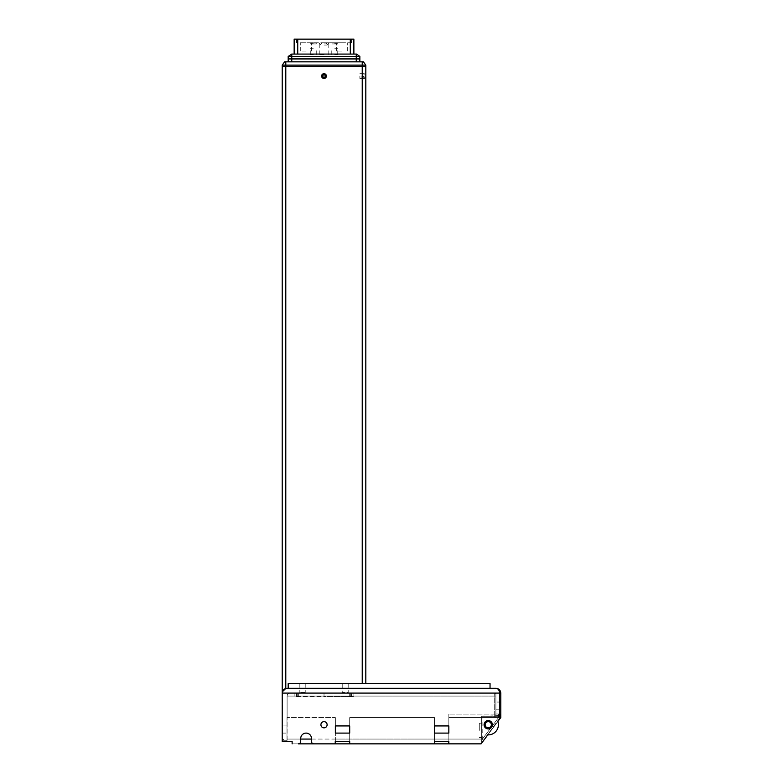 <?xml version="1.0" encoding="UTF-8"?>
<svg xmlns="http://www.w3.org/2000/svg" width="783" height="783" viewBox="0 0 783 783"><rect width="100%" height="100%" fill="white"/><g stroke="black" fill="none" stroke-linecap="round" stroke-linejoin="round"><path stroke-width="0.59" stroke-dasharray="3.92 2.94" d="M326.286 76.059A2.271 2.271 0 0 1 324.015 78.329A2.271 2.271 0 0 1 321.744 76.059A2.271 2.271 0 0 1 324.015 73.788A2.271 2.271 0 0 1 326.286 76.059A2.271 2.271 0 0 1 324.015 78.329A2.271 2.271 0 0 1 321.744 76.059A2.271 2.271 0 0 1 324.015 73.788A2.271 2.271 0 0 1 326.286 76.059A2.271 2.271 0 0 1 324.015 78.329A2.271 2.271 0 0 1 321.744 76.059A2.271 2.271 0 0 1 324.015 73.788A2.271 2.271 0 0 1 326.286 76.059M322.635 76.059L323.33 74.865L324.71 74.865L325.395 76.059L324.71 77.253L323.33 77.253L322.635 76.059L323.33 74.865L324.71 74.865L325.395 76.059L324.71 77.253L323.33 77.253L322.635 76.059L323.33 74.865L324.71 74.865L325.395 76.059L324.71 77.253L323.33 77.253L322.635 76.059M361.041 76.059L361.041 78.329L361.041 76.059M365.818 76.059L365.818 78.447L365.818 73.671L365.818 76.059L363.429 76.059L363.429 74.865L365.818 74.865L363.429 74.865L363.429 77.253L363.429 76.059L365.818 76.059M363.429 77.253L365.818 77.253L363.429 77.253M324.015 42.732L340.018 42.732L324.015 42.732M324.015 43.926L327 43.926L324.015 43.926M313.269 42.85L318.524 42.85L313.269 42.85M313.269 42.732L307.895 42.732L313.269 42.732M324.015 45.12L327 45.12L324.015 45.12M334.762 42.85L340.018 42.85L334.762 42.85M306.104 42.732L300.721 42.732L306.104 42.732M306.104 51.091L300.721 51.091L306.104 51.091M341.936 42.732L336.553 42.732L341.936 42.732M341.936 51.091L336.553 51.091L341.936 51.091M324.015 54.673L319.239 54.673L324.015 54.673M326.403 76.059A2.388 2.388 0 0 1 324.015 78.447A2.388 2.388 0 0 1 321.627 76.059A2.388 2.388 0 0 1 324.015 73.671A2.388 2.388 0 0 1 326.403 76.059A2.388 2.388 0 0 1 324.015 78.447A2.388 2.388 0 0 1 321.627 76.059A2.388 2.388 0 0 1 324.015 73.671A2.388 2.388 0 0 1 326.403 76.059A2.388 2.388 0 0 1 324.015 78.447A2.388 2.388 0 0 1 321.627 76.059A2.388 2.388 0 0 1 324.015 73.671A2.388 2.388 0 0 1 326.403 76.059M359.847 76.059L359.847 78.447L359.847 76.059M288.183 688.306L288.183 683.53L490.041 683.53L490.041 688.306L286.989 688.306A4.776 4.776 0 0 0 285.795 688.463A4.776 4.776 0 0 1 286.989 688.306L288.183 688.306L288.183 683.53L362.235 683.53L288.183 683.53L288.183 688.306L286.989 688.306C284.112 688.609 282.516 690.205 282.213 693.092L499.593 693.092L499.593 716.68L500.787 717.571L500.787 693.092L499.593 693.092C499.368 690.205 498.174 688.609 496.011 688.306M347.006 692.495L347.006 693.092L343.424 693.092L343.424 692.495L341.633 693.092L348.797 693.092L347.006 692.495L348.2 692.495L342.23 692.495L342.23 683.53M301.024 692.495L305.801 692.495L304.607 692.495L305.487 693.092L299.233 693.092L301.024 692.495L301.024 693.092L304.607 693.092L304.607 692.495M327.118 724.735A3.103 3.103 0 0 1 324.015 727.847A3.103 3.103 0 0 1 320.913 724.735A3.103 3.103 0 0 0 324.015 727.847A3.103 3.103 0 0 0 327.118 724.735A3.103 3.103 0 0 1 324.015 727.847A3.103 3.103 0 0 1 320.913 724.735A3.103 3.103 0 0 1 324.015 721.632A3.103 3.103 0 0 1 327.118 724.735A3.103 3.103 0 0 0 324.015 721.632A3.103 3.103 0 0 0 320.913 724.735A3.103 3.103 0 0 1 324.015 721.632A3.103 3.103 0 0 1 327.118 724.735M492.429 724.735A4.179 4.179 0 0 0 488.249 720.556A4.179 4.179 0 0 0 484.07 724.735A4.179 4.179 0 0 1 488.249 720.556A4.179 4.179 0 0 1 492.429 724.735A4.179 4.179 0 0 1 488.249 728.924A4.179 4.179 0 0 1 484.07 724.735A4.179 4.179 0 0 1 488.249 720.556A4.179 4.179 0 0 1 492.429 724.735A4.179 4.179 0 0 1 488.249 728.924A4.179 4.179 0 0 1 484.07 724.735A4.179 4.179 0 0 0 488.249 728.924A4.179 4.179 0 0 0 492.429 724.735M500.787 717.571L448.835 717.571L500.787 717.571L500.787 713.988L495.893 713.988L500.425 714.106L498.399 714.106L498.399 717.688L500.787 717.571L495.893 717.571L498.399 717.571L498.399 713.988L498.458 717.688L482.426 739.074L498.458 717.688L482.426 739.074L498.458 717.688L498.399 713.988L500.787 713.988L500.787 717.571L497.861 721.476L500.787 717.571L499.593 716.68L500.787 717.571L487.809 734.885A10.15 10.15 0 0 0 497.861 721.476A10.15 10.15 0 0 1 487.809 734.885L497.861 721.476L481.085 743.85L487.809 734.885L481.085 743.85L448.708 743.85L448.708 741.462L434.496 741.344L448.835 741.344L448.708 743.85L434.614 743.85L434.614 741.462L434.614 743.85L349.58 743.85L349.58 741.462L335.359 741.462L349.58 741.462L335.486 741.462L335.486 743.85L335.359 741.344L349.698 741.344L349.58 743.85L292.128 743.85L292.128 741.462L292.128 743.85L298.333 743.85A2.388 2.388 0 0 0 300.721 741.462A2.388 2.388 0 0 1 298.333 743.85L292.128 743.85L298.333 743.85A2.388 2.388 0 0 0 300.721 741.462L300.721 738.477A5.373 5.373 0 0 1 306.104 733.103A5.373 5.373 0 0 1 311.477 738.477A5.373 5.373 0 0 0 306.104 733.103A5.373 5.373 0 0 0 300.721 738.477A5.373 5.373 0 0 1 306.104 733.103A5.373 5.373 0 0 1 311.477 738.477L311.477 741.462A2.388 2.388 0 0 0 313.866 743.85A2.388 2.388 0 0 1 311.477 741.462A2.388 2.388 0 0 0 313.866 743.85L335.359 743.85L335.359 739.074L335.359 743.85L313.866 743.85L335.241 743.85L335.359 733.103L335.359 739.074L311.477 739.074M491.352 724.735A3.103 3.103 0 0 1 488.249 727.847A3.103 3.103 0 0 1 485.137 724.735A3.103 3.103 0 0 0 488.249 727.847A3.103 3.103 0 0 0 491.352 724.735A3.103 3.103 0 0 1 488.249 727.847A3.103 3.103 0 0 1 485.137 724.735A3.103 3.103 0 0 1 488.249 721.632A3.103 3.103 0 0 1 491.352 724.735A3.103 3.103 0 0 0 488.249 721.632A3.103 3.103 0 0 0 485.137 724.735A3.103 3.103 0 0 1 488.249 721.632A3.103 3.103 0 0 1 491.352 724.735M481.193 743.703L500.719 717.668L500.268 718.265L499.985 717.688L480.899 743.85L500.787 717.453L500.787 715.545L481.682 716.259L481.682 742.93L481.682 716.259L500.425 716.259L482.034 715.897M500.268 718.265L481.682 742.93M481.682 730.363L481.682 723.198L481.682 730.363M479.284 730.363L479.284 723.198L479.284 730.363M282.418 691.702L282.213 741.462L282.213 739.191L282.213 741.462L292.128 741.462L292.128 743.85M341.633 693.092L343.424 692.495M362.235 683.53L365.818 683.53L362.235 683.53L362.235 66.741L365.818 66.741L365.818 683.53M296.542 693.092L296.542 696.674L296.542 693.092L324.015 693.092L324.015 696.674L294.154 696.674L294.154 693.092L296.542 693.092M351.489 693.092L351.489 696.674L351.489 693.092L324.015 693.092L324.015 696.674L353.877 696.674L353.877 693.092L351.489 693.092M500.719 717.668L500.787 714.468L500.787 717.453M481.682 716.259L500.425 716.259L500.425 717.453L482.034 741.981L482.034 716.259L482.318 742.196L481.604 743.145M283.407 739.191L282.213 739.191L283.407 739.191L283.407 740.268L283.407 739.191M434.614 741.462L434.496 733.103L434.496 739.074L482.426 739.074L448.835 739.074L448.835 741.462L448.835 733.103L434.496 733.103L434.496 717.571L434.496 725.929L448.835 725.929L448.835 733.103L434.496 733.103L434.496 717.571L349.698 717.571L434.496 717.571L349.698 717.571L434.496 717.571L434.496 725.929L448.835 725.929L448.835 739.074L448.835 714.106L448.835 725.929L448.835 717.571L494.699 717.571L448.835 717.571L448.835 741.462L434.496 741.344L434.614 743.85M349.698 741.462L349.698 743.85L434.496 743.85L349.698 743.85L349.698 733.103L349.698 741.462L349.698 733.103L335.359 733.103L335.359 717.571L335.359 725.929L349.698 725.929L349.698 733.103L335.359 733.103L335.359 717.571L286.989 717.571L335.359 717.571L286.989 717.571L335.359 717.571L335.359 725.929L349.698 725.929L349.698 717.571L349.698 741.462L335.241 741.462M300.721 738.477L300.721 741.462L300.721 739.074L287.107 739.074L287.107 740.268L283.407 740.268L283.407 739.074L283.407 740.268L286.989 740.268L286.989 741.462L286.989 740.268L283.407 740.268L287.107 740.268L287.107 741.462L292.128 741.462L286.989 741.462L292.128 741.462M349.58 741.462L349.58 743.85M448.708 741.462L448.708 743.85M335.359 741.462L335.359 733.103L335.359 739.074L287.107 739.074L287.107 717.571L287.107 741.462M448.835 741.462L448.835 733.103L448.835 739.074L482.426 739.074L434.496 739.074L434.496 741.462L434.496 733.103L434.496 743.85L349.698 743.85L349.698 741.344L335.359 741.344L335.359 743.85M500.425 714.106L500.425 717.453L500.425 714.106M448.835 743.85L481.085 743.85L448.835 743.85L448.835 741.344L434.496 741.344L434.496 743.85L349.698 743.85M497.861 721.476A10.15 10.15 0 0 1 487.809 734.885M434.496 741.462L434.496 743.85M282.213 739.074L282.213 741.462L282.213 739.074L283.407 739.074L282.213 739.074M498.458 717.688L499.985 717.688L498.458 717.688M434.496 739.074L335.359 739.074L434.496 739.074M286.989 717.571L286.989 741.462L286.989 717.571M498.399 717.688L499.985 717.688L498.399 717.688M500.787 702.048L500.787 709.212L500.787 702.048L495.893 702.048L500.787 702.048M285.795 688.463L285.795 66.741L282.213 66.741L282.213 693.092M282.213 733.103L282.213 725.929L282.213 733.103L287.107 733.103L282.213 733.103M287.107 733.103L287.107 725.929L282.213 725.929L287.107 725.929L287.107 733.103M448.835 717.571L448.835 725.929L448.835 717.571M349.698 717.571L349.698 725.929L349.698 717.571M495.893 717.571L494.699 717.571L495.893 717.571L495.893 696.077L495.893 717.571M495.893 714.106L448.835 714.106L495.893 714.106M495.893 709.212L495.893 702.048L495.893 709.212L500.787 709.212L495.893 709.212M287.107 717.571L287.107 696.077C287.302 694.276 288.291 693.278 290.092 693.092L494.699 693.092L290.092 693.092C288.291 693.278 287.302 694.276 287.107 696.077L494.699 696.077L494.699 717.571L494.699 693.092L494.699 696.077L287.107 696.077L287.107 717.571M495.893 696.077L495.893 694.286L495.893 696.077L494.699 696.077L495.893 696.077M495.893 694.286A1.194 1.194 0 0 0 494.699 693.092A1.194 1.194 0 0 1 495.893 694.286M324.015 693.092L324.015 696.674L294.154 696.674L294.154 693.092L324.015 693.092L324.015 696.674L353.877 696.674L353.877 693.092L324.015 693.092M347.006 693.092L347.887 693.092M342.543 693.092L343.424 693.092M301.024 693.092L300.143 693.092M305.487 693.092L304.607 693.092M291.472 54.076L288.183 56.464L359.847 56.464L356.568 54.076L291.472 54.076M282.213 65.126L365.818 65.126L363.429 61.847L284.601 61.847L282.213 65.126L282.213 66.624L285.795 66.624L285.795 61.847M353.877 58.862L294.154 58.862M353.877 66.624L294.154 66.624M365.818 65.126L365.818 66.624L285.795 66.624M285.795 66.741L362.235 66.741M294.154 66.741L353.877 66.741M288.183 61.847L291.765 61.847L288.183 61.847L288.183 58.979L359.847 58.979L359.847 61.847L356.265 61.847L359.847 61.847M294.154 58.979L353.877 58.979M359.847 56.464L359.847 58.862L288.183 58.862L288.183 56.464M297.736 54.076L350.295 54.076L297.736 54.076L297.736 39.15L294.154 39.15L294.154 54.076M353.877 54.076L350.295 54.076L353.877 54.076L353.877 39.15L296.542 39.15L350.295 39.15L297.736 39.15L297.736 42.732L350.295 42.732L297.736 42.732L297.736 39.15M351.489 39.15L350.295 39.15L351.489 39.15L351.489 42.732L350.295 42.732L351.489 42.732L351.489 39.15M296.542 39.15L296.542 42.732L296.542 39.15M334.762 42.732L340.145 42.732L334.762 42.732M337.747 42.732L335.359 42.732L337.747 42.732L337.747 43.926L335.359 43.926L335.359 42.732L334.165 42.732L335.359 42.732L335.359 43.926L337.747 43.926L337.747 42.732M331.777 42.732L334.165 42.732L331.777 42.732L331.777 43.926L335.359 43.926L335.359 42.732L335.359 43.926L334.165 43.926L334.165 42.732L334.165 43.926L331.777 43.926L331.777 42.732M313.866 42.732L316.254 42.732L313.866 42.732L313.866 43.926L312.671 43.926L312.671 42.732L310.283 42.732L312.671 42.732L312.671 43.926L313.866 43.926L313.866 42.732L313.866 43.926L316.254 43.926L313.866 43.926L313.866 42.732M334.165 43.926L334.165 42.732L334.165 43.926M316.254 43.926L316.254 42.732L316.254 43.926M312.671 43.926L312.671 42.732L312.671 43.926L310.283 43.926L312.671 43.926M310.283 43.926L310.283 42.732L310.283 43.926M291.765 61.847L356.265 61.847L291.765 61.847L291.765 58.979M313.269 48.703L310.283 48.703L313.269 48.703M313.269 54.673L310.283 54.673L313.269 54.673M334.762 48.703L337.747 48.703L334.762 48.703M334.762 54.673L337.747 54.673L334.762 54.673M298.333 696.674L298.333 693.092M349.698 696.674L349.698 693.092M297.736 696.674L297.736 693.092M350.295 696.674L350.295 693.092M291.765 54.076L291.765 58.862M356.265 54.076L356.265 58.862M362.235 61.847L362.235 66.624M350.295 39.15L350.295 54.076M356.265 61.847L356.265 58.979M361.041 73.788L365.818 73.788M361.041 78.329L365.818 78.329M329.389 42.732L327 45.12L327 43.926L325.806 42.732L327 43.926L327 45.12L329.506 42.732M318.642 42.732L321.03 45.12L321.03 43.926L322.224 42.732L321.03 43.926L321.03 45.12L318.524 42.732M300.721 51.091L300.721 42.732L300.721 51.091M336.553 51.091L336.553 42.732L336.553 51.091M319.239 54.673L319.239 42.732M359.847 78.447L365.818 78.447M299.83 683.53L299.83 692.495L299.233 693.092M479.284 737.527L481.682 737.527M305.801 683.53L305.801 692.495L306.398 693.092M348.2 683.53L348.2 692.495L348.797 693.092M479.284 723.198L481.682 723.198M359.847 73.671L365.818 73.671M328.791 54.673L328.791 42.732M347.309 51.091L347.309 42.732L347.309 51.091M311.477 51.091L311.477 42.732L311.477 51.091M310.283 54.673L310.283 48.703M316.254 54.673L316.254 48.703M331.777 54.673L331.777 48.703M337.747 54.673L337.747 48.703"/><path stroke-width="1.17" d="M326.286 76.059A2.271 2.271 0 0 1 324.015 78.329A2.271 2.271 0 0 1 321.744 76.059A2.271 2.271 0 0 1 324.015 73.788A2.271 2.271 0 0 1 326.286 76.059M322.635 76.059L323.33 74.865L324.71 74.865L325.395 76.059L324.71 77.253L323.33 77.253L322.635 76.059M326.403 76.059A2.388 2.388 0 0 1 324.015 78.447A2.388 2.388 0 0 1 321.627 76.059A2.388 2.388 0 0 1 324.015 73.671A2.388 2.388 0 0 1 326.403 76.059M327.118 724.735A3.103 3.103 0 0 1 324.015 727.847A3.103 3.103 0 0 1 320.913 724.735A3.103 3.103 0 0 1 324.015 721.632A3.103 3.103 0 0 1 327.118 724.735M492.429 724.735A4.179 4.179 0 0 0 488.249 720.556A4.179 4.179 0 0 0 484.07 724.735A4.179 4.179 0 0 0 488.249 728.924A4.179 4.179 0 0 0 492.429 724.735M434.496 741.462L448.708 741.462L448.708 743.85L481.085 743.85L487.809 734.885A10.15 10.15 0 0 0 497.861 721.476L500.787 717.571L499.593 716.68L499.593 693.092C499.368 690.205 498.174 688.609 496.011 688.306L490.041 688.306L490.041 683.53L288.183 683.53L288.183 688.306M485.137 724.735A3.103 3.103 0 0 0 488.249 727.847A3.103 3.103 0 0 0 491.352 724.735A3.103 3.103 0 0 0 488.249 721.632A3.103 3.103 0 0 0 485.137 724.735M287.107 741.462L292.128 741.462L282.213 741.462L282.213 693.092C282.144 691.007 283.338 689.461 285.795 688.463L282.418 691.702M496.011 688.306C498.888 688.609 500.484 690.205 500.787 693.092L282.213 693.092C282.516 690.205 284.112 688.609 286.989 688.306L496.011 688.306C498.888 688.609 500.484 690.205 500.787 693.092L500.787 717.571M434.614 741.462L434.614 743.85L448.708 743.85M335.241 741.462L349.698 741.462M335.359 741.462L335.359 743.85L349.58 743.85L349.58 741.462M500.268 718.265L497.861 721.476M487.809 734.885L481.193 743.703M349.58 743.85L434.614 743.85M311.477 739.074L300.721 739.074L300.721 738.477L300.721 741.462A2.388 2.388 0 0 1 298.333 743.85L335.359 743.85M335.359 733.103L349.698 733.103L335.359 733.103L335.359 725.929L335.359 733.103M434.496 733.103L448.835 733.103L434.496 733.103L434.496 725.929L434.496 733.103M349.698 743.85L349.698 741.344L335.241 741.344L335.241 743.85L313.866 743.85A2.388 2.388 0 0 1 311.477 741.462L311.477 738.477A5.373 5.373 0 0 0 306.104 733.103A5.373 5.373 0 0 0 300.721 738.477M292.128 741.462L292.128 743.85M434.496 743.85L434.496 741.344L448.835 741.344L448.835 743.85M448.835 725.929L448.835 733.103L448.835 725.929L434.496 725.929L448.835 725.929M349.698 725.929L349.698 733.103L349.698 725.929L335.359 725.929L349.698 725.929M282.213 693.092L282.213 66.741L365.818 66.741L365.818 683.53M291.765 54.076L288.183 56.464L291.765 56.464L291.765 54.076L356.568 54.076L359.847 56.464L291.765 56.464L291.765 58.862L288.183 58.862L288.183 56.464M282.213 65.126L284.601 61.847L363.429 61.847L365.818 65.126L282.213 65.126L282.213 66.624L362.235 66.624L362.235 61.847M365.818 65.126L365.818 66.624L362.235 66.624M288.183 61.847L288.183 58.979L359.847 58.979L359.847 61.847M359.847 56.464L359.847 58.862L291.765 58.862M294.154 54.076L294.154 39.15L353.877 39.15L353.877 54.076M356.265 58.862L356.265 54.076M285.795 66.624L285.795 61.847M350.295 39.15L350.295 54.076M297.736 39.15L297.736 54.076M291.765 61.847L291.765 58.979M356.265 61.847L356.265 58.979M285.795 66.741L285.795 688.463M362.235 683.53L362.235 66.741"/></g></svg>

